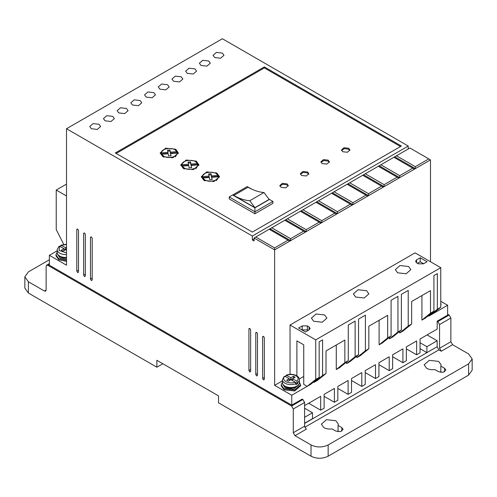 <?xml version="1.0" encoding="UTF-8"?>
<svg xmlns="http://www.w3.org/2000/svg" width="497" height="497" viewBox="0 0 497 497"><rect width="100%" height="100%" fill="white"/><g stroke="black" fill="none" stroke-linecap="round" stroke-linejoin="round"><path stroke-width="0.75" d="M297.684 382.653L296.815 381.162L292.609 378.733L295.175 377.248L293.46 376.26L290.894 377.739L286.11 375.223C289.794 373.874 293.305 374.03 296.634 375.701C298.405 376.745 299.312 378.08 299.374 379.72A8.48 4.895 180 0 1 297.684 382.653L297.684 383.641L295.97 384.628L295.97 383.641A8.48 4.895 180 0 1 284.899 383.181A8.48 4.895 180 0 1 282.414 379.72L282.414 382.622A8.48 4.895 180 0 0 284.899 386.082A8.48 4.895 180 0 0 294.137 387.144A8.48 4.895 180 0 0 299.374 382.622L299.374 379.72M426.637 368.296L424.152 364.835L429.265 360.344L438.627 361.375L441.112 364.835L440.82 366.103L444.622 368.296L445.865 370.029L443.312 372.272L438.627 371.756L434.825 369.563C431.707 369.979 428.979 369.557 426.637 368.296M440.82 372.433L440.82 366.103M323.864 427.631L321.385 424.171L326.492 419.679L335.854 420.711L338.339 424.171L338.053 425.438L341.849 427.631L343.092 429.365L340.538 431.607L335.854 431.092L332.058 428.899C328.939 429.315 326.206 428.892 323.864 427.631M338.053 431.769L338.053 425.438M66.511 260.391L58.801 258.775L55.962 254.818L57.174 252.109M55.962 254.818L55.962 255.806L58.801 259.763L66.511 261.379M299.374 382.156L300.586 384.858L294.603 390.027L284.042 388.816L281.203 384.858L282.414 382.156M300.586 384.858L300.586 385.852L294.74 390.984L284.042 389.803L281.203 385.852L281.203 384.858M440.771 302.462L440.771 305.077M441.038 303.773L440.771 306.065M263.485 379.919L264.342 379.422L263.485 379.919L262.633 378.434L264.342 377.447M84.496 276.574L85.347 276.083L84.496 276.574L83.639 275.089L85.347 274.102M249.786 372.004L250.643 371.514L249.786 372.004L248.929 370.52L250.643 369.532M208.678 60.988L202.739 60.311L199.372 63.218L200.968 65.442L206.907 66.126L210.274 63.218L208.678 60.988M194.973 68.903L189.034 68.219L185.667 71.127L187.263 73.351L193.203 74.034L196.57 71.127L194.973 68.903M222.376 53.08L216.437 52.396L213.076 55.304L214.673 57.528L220.612 58.211L223.973 55.304L222.376 53.08M181.268 76.811L175.329 76.134L171.968 79.035L173.565 81.266L179.504 81.943L182.865 79.035L181.268 76.811M167.57 84.726L161.631 84.043L158.263 86.95L159.86 89.174L165.799 89.858L169.166 86.95L167.57 84.726M153.865 92.635L147.926 91.951L144.559 94.859L146.155 97.089L152.094 97.766L155.462 94.859L153.865 92.635M140.16 100.549L134.221 99.866L130.86 102.773L132.457 104.997L138.396 105.681L141.757 102.773L140.16 100.549M126.462 108.458L120.516 107.774L117.155 110.682L118.752 112.906L124.691 113.589L128.052 110.682L126.462 108.458M112.757 116.373L106.818 115.689L103.451 118.597L105.047 120.821L110.986 121.504L114.353 118.597L112.757 116.373M99.052 124.281L93.113 123.598L89.746 126.505L91.342 128.729L97.288 129.413L100.649 126.505L99.052 124.281M256.638 375.962L257.489 375.465L256.638 375.962L255.781 374.477L257.489 373.489M77.644 272.617L78.501 272.126L77.644 272.617L76.786 271.138L78.501 270.144M91.342 280.532L92.2 280.035L91.342 280.532L90.491 279.047L92.2 278.059M313.675 321.273L311.402 318.111L316.08 314.005L324.634 314.943L326.908 318.111L322.236 322.218L313.675 321.273M397.606 272.816L395.332 269.654L400.004 265.547L408.565 266.485L410.839 269.654L406.167 273.76L397.606 272.816M355.641 297.044L353.367 293.882L358.039 289.776L366.6 290.714L368.873 293.882L364.202 297.989L355.641 297.044M66.511 257.446A8.48 4.895 180 0 1 59.659 256.042A8.48 4.895 180 0 1 57.174 252.575C57.099 254.029 58.012 255.371 59.907 256.595L66.511 257.955A7.871 4.548 180 0 1 60.087 256.651M57.782 254.626L60.087 258.036L66.511 259.335M298.324 384.976A7.871 4.548 180 0 1 285.328 386.691M283.023 384.672L285.328 388.076L293.907 389.058L298.765 384.672M281.047 187.326L279.805 185.592L282.358 183.35L287.042 183.865L288.279 185.592L285.725 187.841L281.047 187.326M288.192 186.089L287.042 184.853L282.762 184.25L279.892 186.089M301.598 175.46L300.356 173.726L302.915 171.477L307.593 171.993L308.836 173.726L306.282 175.975L301.598 175.46M308.749 174.223L307.593 172.987L303.319 172.384L300.443 174.223M322.155 163.588L320.913 161.86L323.466 159.612L328.15 160.127L329.387 161.86L326.833 164.103L322.155 163.588M329.306 162.351L328.15 161.115L323.87 160.512L321 162.351M342.706 151.722L341.464 149.995L344.023 147.746L348.701 148.261L349.944 149.995L347.391 152.237L342.706 151.722M349.857 150.485L348.701 149.249L344.427 148.646L341.551 150.485M162.854 156.667L160.196 152.958L165.675 148.149L175.702 149.249L178.367 152.958L172.888 157.773L162.854 156.667M178.324 153.455L175.242 149.988M163.32 149.988L160.239 153.455M183.412 168.533L180.753 164.824L186.226 160.015L196.259 161.115L198.918 164.824L193.445 169.639L183.412 168.533M198.881 165.321L195.793 161.86M183.871 161.86L180.79 165.321M203.963 180.405L201.304 176.696L206.783 171.881L216.81 172.987L219.475 176.696L213.996 181.504L203.963 180.405M219.432 177.187L216.35 173.726M204.429 173.726L201.347 177.187M163.712 157.164L161.724 155.226L161.724 154.238L168.21 153.747L168.626 155.971L171.036 155.822L170.614 153.561L177.149 153.07C177.342 156.909 168.172 159.034 163.712 156.176L161.724 154.238M184.269 169.03L182.281 167.091L182.281 166.104L188.761 165.613L189.183 167.837L191.587 167.688L191.165 165.433L197.707 164.936C197.899 168.781 188.723 170.9 184.269 168.042L182.281 166.104M204.82 180.896L202.832 178.963L202.832 177.969L209.318 177.479L209.734 179.703L212.144 179.554L211.722 177.299L218.258 176.802C218.456 180.647 209.28 182.766 204.82 179.908L202.832 177.969M437 346.788L304.599 423.432M344.85 362.611L336.283 369.532L339.712 367.556L348.273 360.636L344.85 362.611L344.85 340.06L326.007 350.938L326.007 373.489L317.44 380.41L314.017 382.392L322.584 375.465L322.584 339.867L319.155 341.843L319.155 377.447L310.594 384.367L291.751 395.245L291.751 405.136L302.201 399.103L302.884 399.495L291.577 406.024L293.292 408.988L293.292 432.725L295.007 435.689L311.016 444.939C316.738 447.611 322.447 447.611 328.15 444.939L468.603 363.847L472.15 358.902L468.603 353.957L452.587 344.713L450.872 341.743L450.872 318.012L449.164 315.042L447.623 314.154M293.292 432.725L304.599 426.196L304.599 402.464L302.884 399.495M304.599 426.196L306.307 429.166L295.007 435.689M437.174 346.887L438.882 349.857L304.804 427.265M452.587 344.713L441.28 351.236L438.882 349.857M441.28 351.236L439.572 348.273L450.872 341.743M449.164 315.042L437.857 321.571L439.572 324.535L439.572 348.273M437.857 321.571L437.174 321.174L447.623 315.141L447.623 305.251L428.781 316.129L428.781 315.34M304.599 405.627L320.695 396.333L320.695 410.18L324.125 408.199L324.125 394.357L334.4 388.424L334.4 402.266L337.823 400.29L337.823 386.442L348.105 380.509L348.105 394.357L351.528 392.375L351.528 378.534L361.804 372.601L361.804 386.442L365.233 384.467L365.233 370.619L375.508 364.686L375.508 378.534L378.931 376.552L378.931 362.711L389.213 356.778L389.213 370.619L392.636 368.644L392.636 354.796L402.912 348.863L402.912 362.711L406.341 360.735L406.341 346.887L416.616 340.954L416.616 354.796L420.046 352.82L420.046 338.979L437.174 329.089L437.174 321.174M420.046 348.67L426.892 352.621L437.174 346.689L437.174 340.756L427.066 334.922M49.377 259.763L28.397 271.878L24.85 276.823L28.397 281.768L44.413 291.012L46.128 290.024L45.625 291.136L44.413 291.012M304.599 423.233L312.476 418.685L312.476 412.746L304.599 417.3M304.599 408.199L312.476 412.746M57.174 250.811L49.377 255.315L49.377 265.205L291.751 405.136M432.204 314.154L440.771 307.233L437.341 309.209L437.341 273.611L433.918 275.587L433.918 311.184L425.351 318.111L421.928 320.087L421.928 295.56M399.663 332.94L408.223 326.02L411.653 324.044L403.086 330.965L399.663 332.94L399.663 331.362M408.223 326.02L408.223 290.422L401.371 294.373L401.371 329.977L392.81 336.898L389.381 338.879L389.381 337.295M401.371 329.977L397.948 331.953L397.948 296.355L391.096 300.306L391.096 335.91L382.528 342.831L379.105 344.812L379.105 320.285M391.096 335.91L387.672 337.885L387.672 315.34L368.83 326.218L368.83 348.764L360.263 355.69L356.84 357.666L356.84 356.082M356.84 357.666L365.401 350.745L365.401 315.141L358.548 319.099L358.548 354.696L349.987 361.623L346.564 363.599L346.564 362.015M336.283 369.532L336.283 345.005M314.017 382.392L314.017 381.597M291.577 406.024L47.836 265.305L46.625 265.181L46.128 266.293L46.128 290.024M437.174 340.756L426.892 346.689L420.046 342.731M426.892 346.689L426.892 352.621M311.016 444.939L311.016 456.209L218.525 402.812L218.525 395.885L156.859 360.288L156.859 367.208L28.397 293.044L28.397 281.768M24.85 276.823L24.85 288.098L28.397 293.044M378.931 364.686L389.213 370.619M365.233 372.601L375.508 378.534M351.528 380.509L361.804 386.442M337.823 388.424L348.105 394.357M324.125 396.333L334.4 402.266M308.705 403.253L320.695 410.18M263.485 336.407L262.633 336.898L262.633 378.434M264.342 379.422L264.342 337.885C263.77 336.283 263.205 335.953 262.633 336.898L262.882 336.345M84.496 233.062L83.639 233.559L83.639 275.089M85.347 276.083L85.347 234.547C84.782 232.944 84.21 232.608 83.639 233.559L83.887 233M249.786 328.492L248.929 328.989L248.929 370.52M250.643 371.514L250.643 329.977C250.072 328.368 249.5 328.039 248.929 328.989L249.177 328.43M290.608 238.666L271.772 227.788L270.057 228.775L290.608 240.641L305.344 232.136L303.63 231.148L290.608 238.666L290.608 240.641L274.624 249.873L274.624 247.897L255.781 237.019L254.066 238.007L274.624 249.873L274.624 385.355L291.751 395.245M254.066 238.007L254.066 240.97L252.352 239.983L252.352 236.025L408.223 146.037L222.376 38.741L66.511 128.729L252.352 236.025M49.377 255.315L66.511 265.205L66.511 128.729M256.638 332.45L255.781 332.94L255.781 374.477M257.489 375.465L257.489 333.934C256.924 332.325 256.353 331.996 255.781 332.94L256.03 332.387M77.644 229.105L76.786 229.602L76.786 271.138M78.501 272.126L78.501 230.589C77.93 228.987 77.358 228.657 76.786 229.602L77.035 229.049M91.342 237.019L90.491 237.51L90.491 279.047M92.2 280.035L92.2 238.504C91.628 236.895 91.063 236.566 90.491 237.51L90.74 236.957M66.511 184.114L56.229 190.047L56.229 229.602L63.771 244.4M408.223 149.007L408.223 146.037M430.489 261.739L430.489 159.885L409.938 148.013L393.897 157.276L412.74 168.154L399.718 175.671L399.718 177.646L430.489 159.885M447.623 305.251L440.771 301.3M406.341 348.863L416.616 354.796M392.636 356.778L402.912 362.711M282.414 380.857L274.624 385.355M319.155 377.447L315.732 379.422L307.165 386.343L303.742 384.367L303.742 344.812L296.889 340.855L296.889 375.856M303.742 376.453L299.306 379.018M326.007 373.489L322.584 375.465M358.548 354.696L355.125 356.678L355.125 321.074L348.273 325.032L348.273 360.636M355.125 356.678L346.564 363.599M368.83 348.764L365.401 350.745M387.672 337.885L379.105 344.812M397.948 331.953L389.381 338.879M411.653 324.044L411.653 301.493L430.489 290.615L430.489 313.166L421.928 320.087M433.918 311.184L430.489 313.166M437.341 309.209L428.781 316.129M468.603 363.847L468.603 375.123L472.15 370.178L472.15 358.902M468.603 375.123L328.15 456.209L328.15 444.939M311.016 456.209C316.732 458.924 322.441 458.924 328.15 456.209M162.854 363.748L156.859 367.208M315.732 379.422L315.732 339.867L440.771 267.672L415.076 252.843L290.037 325.032L290.037 374.34M398.861 178.143L399.718 177.646L379.168 165.781L378.31 166.278L397.153 177.156L384.131 184.667L384.131 186.648L398.861 178.143L397.153 177.156M383.274 187.139L384.131 186.648L363.58 174.782L362.723 175.273L381.566 186.151L368.544 193.668L368.544 195.644L383.274 187.139L381.566 186.151M367.687 196.141L368.544 195.644L347.993 183.778L347.136 184.275L365.978 195.153L352.957 202.664L352.957 204.646L367.687 196.141L365.978 195.153M352.1 205.137L352.957 204.646L332.406 192.78L331.549 193.271L350.391 204.149L337.37 211.666L337.37 213.642L352.1 205.137L350.391 204.149M336.512 214.139L337.37 213.642L316.819 201.776L315.962 202.273L334.804 213.151L321.783 220.668L321.783 222.644L336.512 214.139L334.804 213.151M320.932 223.134L321.783 222.644L301.232 210.778L300.374 211.268L319.217 222.147L306.195 229.664L306.195 231.639L320.932 223.134L319.217 222.147M305.344 232.136L306.195 231.639L285.645 219.773L284.787 220.27L303.63 231.148M254.066 238.995L252.352 239.983M264.342 66.927L115.323 152.958L252.352 232.074L401.371 146.037L264.342 66.927L264.342 67.915L116.18 153.455M56.229 190.047L66.511 195.98M315.732 339.867L290.037 325.032M440.771 267.672L440.771 307.233M309.047 329.878L309.047 326.908L310.116 328.393L309.047 329.878L305.45 331.953L298.604 327.995L302.201 325.92L307.339 325.92L307.339 329.878L302.201 329.878L302.201 325.92M309.047 326.908L307.339 325.92M418.331 263.82L416.616 262.826L415.554 261.347L416.616 259.863L420.213 257.788L427.066 261.739L423.469 263.82L418.331 263.82M394.755 156.779L415.306 168.651L415.306 166.669L428.781 158.891M414.448 169.142L412.74 168.154M274.624 247.897L288.043 240.144L289.757 241.138M255.781 237.019L269.2 229.266L288.043 240.144M400.514 146.534L264.342 67.915M415.306 166.669L396.463 155.791M420.213 257.788L420.213 261.739L423.643 263.721M420.213 261.739L417.474 263.323M399.718 175.671L380.876 164.793L393.897 157.276M384.131 184.667L365.289 173.788L378.31 166.278M368.544 193.668L349.702 182.79L362.723 175.273M352.957 202.664L334.114 191.786L347.136 184.275M337.37 211.666L318.534 200.788L331.549 193.271M321.783 220.668L302.946 209.79L315.962 202.273M306.195 229.664L287.359 218.786L300.374 211.268M271.772 227.788L284.787 220.27M270.057 228.775L269.2 229.266M272.909 201.415L269.48 199.44L254.924 207.845L254.924 211.797L272.909 201.415L272.909 203.391L254.924 213.778L229.229 198.943L229.229 196.967L254.924 211.797L254.924 213.778M308.196 330.368L307.339 329.878M380.876 164.793L379.168 165.781M365.289 173.788L363.58 174.782M349.702 182.79L347.993 183.778M334.114 191.786L332.406 192.78M318.534 200.788L316.819 201.776M302.946 209.79L301.232 210.778M287.359 218.786L285.645 219.773M254.924 207.845L232.658 194.986L229.229 196.967M232.658 194.986L247.214 186.58L251.376 188.984M268.883 199.092L269.48 199.44M167.949 153.343L161.407 153.84L161.407 152.852L167.949 152.355L167.949 153.343M167.949 152.355L167.539 150.169L169.949 150.013L170.353 152.175L176.833 151.678L176.833 152.672L170.353 153.163L169.949 151.007L167.725 151.144M170.85 155.834L170.614 153.561M177.149 153.07L177.149 154.058L175.242 156.915M188.506 165.209L181.964 165.706L181.964 164.718L188.506 164.221L188.506 165.209M188.506 164.221L188.096 162.034L190.5 161.885L190.904 164.041L197.39 163.55L197.39 164.538L190.904 165.029L190.5 162.873L188.276 163.01M197.707 164.936L197.707 165.923L195.799 168.781M191.407 167.7L191.165 165.433M209.057 177.081L202.521 177.572L202.521 176.584L209.057 176.087L209.057 177.081M209.057 176.087L208.647 173.9L211.057 173.751L211.461 175.907L217.941 175.416L217.941 176.404L211.461 176.895L211.057 174.739L208.833 174.876M218.258 176.802L218.258 177.789L216.35 180.647M211.958 179.566L211.722 177.299M60.578 246.748L60.578 245.754L61.442 245.269L66.511 244.524M296.815 381.162C298.796 379.254 298.535 377.453 296.032 375.763C293.106 374.322 289.987 374.166 286.682 375.31L285.818 375.8L285.818 376.788M269.138 199.44L254.924 207.647L233.807 195.451L248.022 187.245C253.582 190.376 258.906 192.134 264 192.513L269.138 199.44M169.949 150.013L169.949 151.007M170.353 152.175L170.353 153.163M161.407 152.852C161.121 147.839 174.869 146.789 176.833 151.678M190.5 161.885L190.5 162.873M190.904 164.041L190.904 165.029M181.964 164.718C181.672 159.705 195.42 158.661 197.39 163.55M211.057 173.751L211.057 174.739M211.461 175.907L211.461 176.895M202.521 176.584C202.229 171.571 215.978 170.527 217.941 175.416M66.511 244.294L60.87 245.183L65.654 247.699L65.654 249.674L66.511 250.171M66.511 252.855L59.044 250.432L59.727 246.257L58.863 246.748M284.104 376.788L284.967 376.297L289.179 378.733L286.614 380.211L288.322 381.199L290.894 379.72L295.106 382.15L295.97 383.641M254.924 207.647L249.786 200.726L264 192.513M249.786 200.726C244.692 200.341 239.361 198.589 233.807 195.451M66.511 247.202L65.654 247.699M63.082 251.159L65.654 249.674L63.939 248.686L61.367 250.171L63.082 251.159M59.727 246.257L63.939 248.686L63.939 250.668M66.511 249.183L65.654 249.674M289.179 380.708L289.179 378.733L290.894 379.72L292.609 378.733L292.609 380.708M295.112 382.156L297.684 383.641M290.894 379.72L290.894 377.739M293.46 378.236L293.46 376.26M66.511 254.545A8.48 4.895 180 0 1 59.659 253.141A8.48 4.895 180 0 1 57.174 249.674L57.174 252.575M304.599 402.464L293.292 408.988M450.872 318.012L439.572 324.535M47.836 265.305L49.377 264.41M444.622 371.756L444.622 368.296M341.849 431.092L341.849 427.631M416.616 259.863L416.616 262.826M295.106 382.15C292.702 383.317 289.583 383.168 285.756 381.696C283.203 379.484 282.942 377.689 284.967 376.297M299.374 382.622C299.641 387.418 290.024 389.691 285.148 386.635C283.253 385.411 282.346 384.075 282.414 382.622M46.625 265.181L49.377 263.59M59.068 246.226L57.174 249.674M284.309 376.266L282.414 379.72"/></g></svg>
